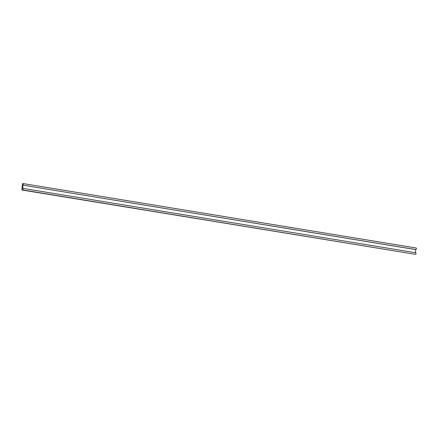 <?xml version="1.0" encoding="UTF-8"?>
<svg xmlns="http://www.w3.org/2000/svg" width="438" height="438" viewBox="0 0 438 438"><rect width="100%" height="100%" fill="white"/><g stroke="black" fill="none" stroke-linecap="round" stroke-linejoin="round"><path stroke-width="0.66" d="M22.885 188.378L415.646 252.742A0.799 0.449 99.3 0 1 415.711 252.748A0.799 0.449 99.3 0 1 416.029 253.553A0.799 0.449 99.3 0 1 415.514 254.33L21.9 190.01L22.42 183.67L23.148 183.604A0.799 0.449 99.3 0 1 23.214 183.61A0.799 0.449 99.3 0 1 23.537 184.414A0.799 0.449 99.3 0 1 23.022 185.192L415.678 249.594L415.421 252.699M22.792 185.208L22.76 188.356A0.799 0.449 99.3 0 1 22.825 188.362A0.799 0.449 99.3 0 1 23.143 189.167A0.799 0.449 99.3 0 1 22.628 189.944L21.9 190.01M23.274 183.626L416.034 247.99A0.799 0.449 99.3 0 1 416.1 247.996A0.799 0.449 99.3 0 1 416.423 248.8A0.799 0.449 99.3 0 1 415.903 249.578L415.678 249.594M415.514 254.33L22.628 189.944M23.022 185.192L415.903 249.578M415.711 252.748L22.825 188.362M416.1 247.996L23.214 183.61"/></g></svg>
